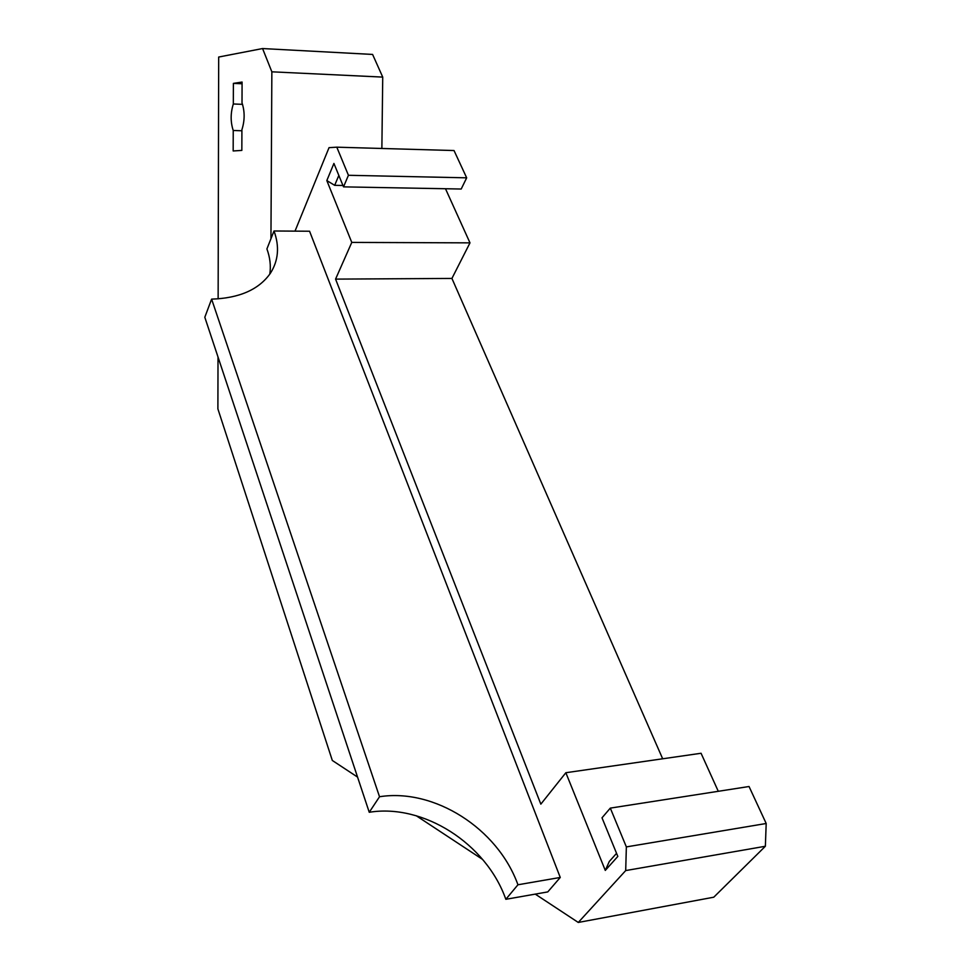 <?xml version="1.0" encoding="UTF-8"?>
<svg xmlns="http://www.w3.org/2000/svg" width="971" height="971" viewBox="0 0 971 971"><rect width="100%" height="100%" fill="white"/><g stroke="black" fill="none" stroke-linecap="round" stroke-linejoin="round"><path stroke-width="1.46" d="M241.913 130.769L233.234 130.49C230.443 121.97 230.467 113.134 233.319 103.982L242.556 104.346M233.319 103.982L233.38 83.385L242.082 82.049L242.01 102.877C244.874 111.507 244.838 120.453 241.913 129.689L241.84 150.408L233.174 150.966L233.234 130.49M535.264 894.121L578.279 922.45L713.77 897.204L765.366 846.263L766.192 823.493L626.356 846.906L610.31 808.115L602.008 817.813L617.823 856.422L605.285 870.417L565.85 772.722L540.835 804.146L335.565 279.114L351.781 242.41L326.826 180.582L333.915 163.431L343.528 186.869L348.431 175.29L336.803 147.179L454.027 150.541L466.675 177.827L348.431 175.29M295.002 231.134L329.035 147.653L336.803 147.179M270.945 238.745L271.856 71.818L382.732 77.097L372.597 54.437L262.571 48.55L271.856 71.818M262.571 48.55L218.681 57.034L218.135 298.862M218.014 357.012L217.892 408.912L332.313 760.463L357.559 777.091M416.243 815.737L482.66 859.481M578.279 922.45L625.7 870.574L765.366 846.263M626.356 846.906L625.7 870.574M269.792 274.15C271.03 265.969 270.072 257.558 266.916 248.928L274.016 230.989L309.567 231.232L560.255 877.456L547.765 891.912L505.842 899.304C486.034 843.216 423.162 803.478 369.247 812.278L379.527 796.742C433.964 788.076 497.638 828.239 517.944 884.775L505.842 899.304M274.016 230.989C279.648 246.513 278.446 260.592 270.411 273.239C258.929 289.589 239.327 298.218 211.617 299.129L204.808 317.262L369.247 812.278M379.527 796.742L211.617 299.129M560.255 877.456L517.944 884.775M233.38 83.385L242.082 83.773M718.285 791.304L701.062 753.265L565.85 772.722M766.192 823.493L749.042 786.51L610.31 808.115M381.87 148.466L382.732 77.097M343.528 186.869L461.201 189.029L466.675 177.827M662.671 758.788L451.928 278.434L469.988 242.859L445.495 188.75M616.561 853.327L609.315 861.447L605.285 870.417M342.957 185.485L334.679 185.327L326.826 180.582M334.679 185.327L338.83 175.423M469.988 242.859L351.781 242.41M451.928 278.434L335.565 279.114"/></g></svg>
